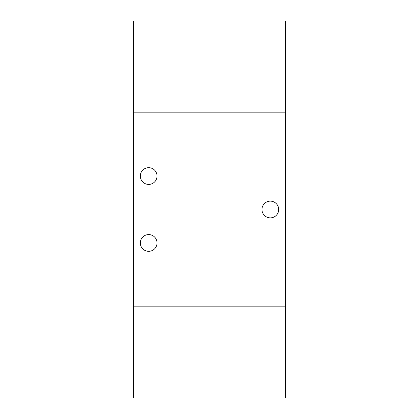 <?xml version="1.0" encoding="UTF-8"?>
<svg xmlns="http://www.w3.org/2000/svg" width="419" height="419" viewBox="0 0 419 419"><rect width="100%" height="100%" fill="white"/><g stroke="black" fill="none" stroke-linecap="round" stroke-linejoin="round"><path stroke-width="0.63" d="M285.496 112.182L285.496 20.95L133.504 20.95L133.504 112.182M285.496 306.818L285.496 398.05L133.504 398.05L133.504 306.818M157.041 176.048A8.364 8.364 0 0 1 144.497 183.292A8.364 8.364 0 0 1 144.497 168.805A8.364 8.364 0 0 1 157.041 176.048M157.041 242.952A8.364 8.364 0 0 1 144.497 250.195A8.364 8.364 0 0 1 144.497 235.708A8.364 8.364 0 0 1 157.041 242.952M278.687 209.5A8.364 8.364 0 0 1 266.144 216.743A8.364 8.364 0 0 1 266.144 202.257A8.364 8.364 0 0 1 278.687 209.5M285.528 112.182L133.472 112.182L133.472 306.818L285.528 306.818L285.528 112.182"/></g></svg>
